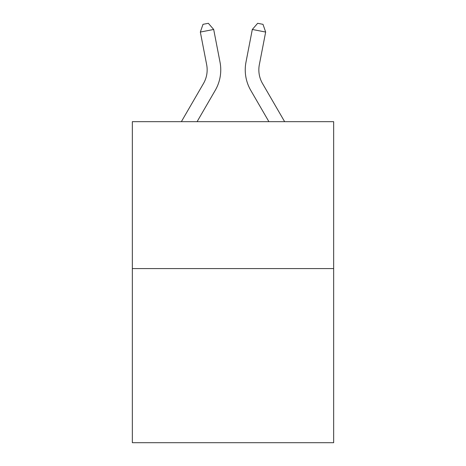 <?xml version="1.0" encoding="UTF-8"?>
<svg xmlns="http://www.w3.org/2000/svg" width="466" height="466" viewBox="0 0 466 466"><rect width="100%" height="100%" fill="white"/><g stroke="black" fill="none" stroke-linecap="round" stroke-linejoin="round"><path stroke-width="0.7" d="M333.662 268.579L333.662 121.667L132.338 121.667L132.338 442.7L333.662 442.7L333.662 268.579L132.338 268.579M181.367 121.667L203.485 83.507A27.209 27.209 0 0 0 206.659 64.692L200.339 32.055L203.001 24.337L208.343 23.3L213.69 29.469L220.01 62.106A40.81 40.81 179.6 0 1 215.257 90.328L197.095 121.667M284.633 121.667L262.515 83.507A27.209 27.209 0 0 1 259.341 64.692L265.661 32.055L252.31 29.469L245.99 62.106A40.81 40.81 0 0 0 250.743 90.328L268.905 121.667M203.485 83.507A27.209 27.209 -0.4 0 0 206.659 64.692A27.209 27.209 -0.4 0 1 203.485 83.507A27.209 27.209 -0.4 0 0 206.659 64.692A27.209 27.209 -0.4 0 1 203.485 83.507A27.209 27.209 -0.4 0 0 206.659 64.692A27.209 27.209 -0.4 0 1 203.485 83.507A27.209 27.209 -0.4 0 0 206.659 64.692A27.209 27.209 -0.4 0 1 203.485 83.507A27.209 27.209 -0.4 0 0 206.659 64.692A27.209 27.209 -0.4 0 1 203.485 83.507A27.209 27.209 -0.4 0 0 206.659 64.692A27.209 27.209 -0.4 0 1 203.485 83.507A27.209 27.209 -0.4 0 0 206.659 64.692M265.661 32.055L262.999 24.337L257.657 23.3L252.31 29.469L245.99 62.106M262.515 83.507A27.209 27.209 0 0 1 259.341 64.692A27.209 27.209 0 0 0 262.515 83.507A27.209 27.209 0 0 1 259.341 64.692A27.209 27.209 0 0 0 262.515 83.507A27.209 27.209 0 0 1 259.341 64.692A27.209 27.209 0 0 0 262.515 83.507A27.209 27.209 0 0 1 259.341 64.692A27.209 27.209 0 0 0 262.515 83.507A27.209 27.209 0 0 1 259.341 64.692A27.209 27.209 0 0 0 262.515 83.507A27.209 27.209 0 0 1 259.341 64.692A27.209 27.209 0 0 0 262.515 83.507M213.69 29.469L200.339 32.055"/></g></svg>
